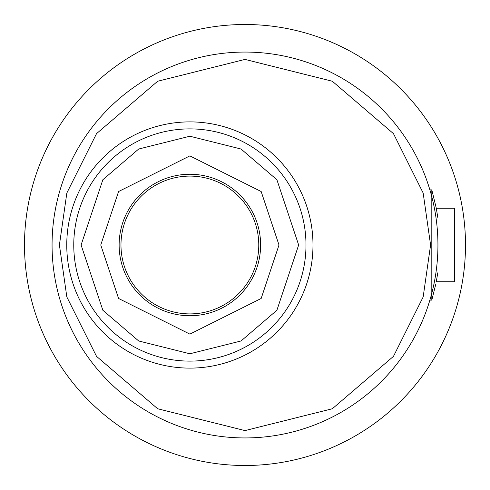 <?xml version="1.0" encoding="UTF-8"?>
<svg xmlns="http://www.w3.org/2000/svg" width="490" height="490" viewBox="0 0 490 490"><rect width="100%" height="100%" fill="white"/><g stroke="black" fill="none" stroke-linecap="round" stroke-linejoin="round"><path stroke-width="0.73" d="M254.665 221.547A68.906 68.906 0 0 1 213.328 309.79A68.906 68.906 0 0 1 125.085 268.453A68.906 68.906 0 0 1 166.422 180.21A68.906 68.906 0 0 1 254.665 221.547M52.063 245A192.938 192.938 0 0 1 245 52.063A192.938 192.938 0 0 1 437.938 245A192.938 192.938 0 0 1 245 437.938A192.938 192.938 0 0 1 52.063 245A192.938 192.938 0 0 0 245 437.938A192.938 192.938 0 0 0 437.938 245M119.131 245A70.744 70.744 0 0 1 189.875 174.256A70.744 70.744 0 0 1 260.619 245A70.744 70.744 0 0 1 189.875 315.744A70.744 70.744 0 0 1 119.131 245M66.763 245A123.113 123.113 0 0 0 189.875 368.113A123.113 123.113 0 0 0 312.988 245A123.113 123.113 0 0 0 189.875 121.888A123.113 123.113 0 0 0 66.763 245M437.778 272.808L436.278 281.75L454.475 281.75L454.475 208.25L436.278 208.25L431.813 189.875L429.895 189.875M435.782 284.231L431.813 300.125L431.813 189.875M431.813 300.125L429.895 300.125M437.895 217.995L436.278 208.25M465.5 245A220.5 220.5 0 0 1 245 465.5A220.5 220.5 0 0 1 24.5 245A220.5 220.5 0 0 1 245 24.5A220.5 220.5 0 0 1 465.5 245M428.579 304.37L427.341 308.063M428.579 304.364L431.01 296.23M426.9 180.688L428.572 185.618M59.413 245L66.836 193.036L96.53 133.648L157.664 81.248L245 59.413L332.336 81.248L393.47 133.648L423.164 193.036L430.588 245L423.164 296.964L393.47 356.353L332.336 408.752L245 430.588L157.664 408.752L96.53 356.353L66.836 296.964L59.413 245M73.763 245A116.112 116.112 0 0 1 189.875 128.888A116.112 116.112 0 0 1 305.987 245A116.112 116.112 0 0 1 189.875 361.112A116.112 116.112 0 0 1 73.763 245M81.101 245L102.857 179.738L138.688 149.027L189.875 136.226L241.062 149.027L276.893 179.738L298.649 245L276.893 310.262L241.062 340.973L189.875 353.774L138.688 340.973L102.857 310.262L81.101 245M278.994 245L261.17 191.529L189.875 155.881L118.58 191.529L100.756 245L118.58 298.471L189.875 334.119L261.17 298.471L278.994 245"/></g></svg>
